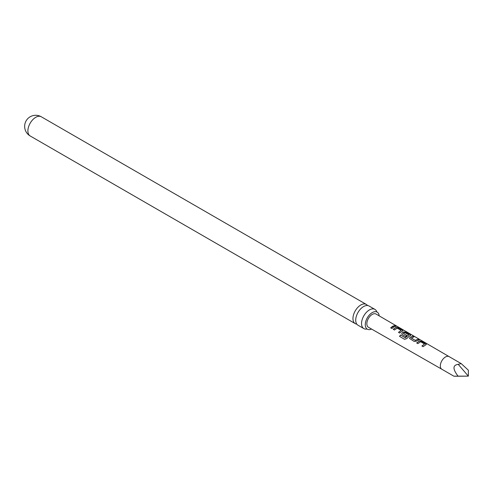 <?xml version="1.0" encoding="UTF-8"?>
<svg xmlns="http://www.w3.org/2000/svg" width="493" height="493" viewBox="0 0 493 493"><rect width="100%" height="100%" fill="white"/><g stroke="black" fill="none" stroke-linecap="round" stroke-linejoin="round"><path stroke-width="0.74" d="M396.945 326.218L395.75 325.898C395.232 325.38 395.632 325.485 396.945 326.218L397.296 326.452M363.834 328.597L358.01 325.232A11.086 6.397 -60 0 1 355.718 320.154A11.086 6.397 -60 0 1 363.551 306.584A11.086 6.397 -60 0 1 369.097 306.036L374.92 309.394A11.086 6.397 120 0 0 369.38 309.943A11.086 6.397 120 0 0 361.542 323.519A11.086 6.397 120 0 0 363.834 328.597A11.086 6.397 120 0 0 366.878 329.016M421.928 345.981L424.553 344.003L420.677 341.748L417.885 343.621L416.684 342.925L419.475 340.971L421.681 341.341L425.866 343.787L425.915 344.712L423.123 346.678L421.928 345.981M421.965 346.074L424.553 344.003M458.219 364.339L468.35 376.134L468.35 370.194L461.183 363.594L458.219 364.339C452.654 365.091 452.599 369.023 458.052 376.134C452.599 376.196 452.654 376.227 458.219 376.233L468.35 376.134L458.052 376.134C452.599 376.196 452.654 376.227 458.219 376.233M417.269 340.589L416.4 341.168L414.206 341.476L409.547 338.438L409.954 337.422L412.733 336.146L413.935 336.848L411.316 338.106L415.205 340.361L417.99 339.202L419.192 339.899L417.269 340.589M409.455 336.047L406.608 338.654L404.605 339.326L399.552 336.392L400.507 334.981L405.264 337.742L408.802 334.932L404.753 332.584L403.373 333.49L406.787 335.474L405.634 336.497L402.189 334.5L401.733 333.903L402.14 332.886L403.841 331.894L406.047 332.257L410.25 334.704L410.287 335.641L409.455 336.047M403.373 333.385L406.805 335.597M401.647 331.512L399.706 333.058L398.504 332.356L401.111 330.396L397.229 328.135L394.455 330.008L393.254 329.312L396.027 327.358L398.233 327.722L402.442 330.162L402.473 331.105L401.647 331.512M393.833 326.97L391.892 328.517L390.69 327.82L392.638 326.274L394.548 325.577L395.75 326.274L393.833 326.97M441.833 369.232L368.437 327.266A7.629 4.406 -60 0 1 367.254 321.153A7.629 4.406 -60 0 1 372.24 314.417A7.629 4.406 -60 0 1 376.067 314.047L449.111 356.624A7.284 4.203 120 0 0 449.111 356.618A7.284 4.203 120 0 0 445.469 356.981A7.284 4.203 120 0 0 440.711 363.396A7.284 4.203 120 0 0 441.827 369.232A7.284 4.203 120 0 0 441.833 369.239L453.905 376.202M402.91 330.717L402.473 331.105M410.724 335.258L410.287 335.641M426.353 344.336L425.915 344.712M395.75 325.898L395.441 325.571M411.316 338.001L415.205 340.361M399.632 336.442L400.562 335.055L405.32 337.822L408.802 334.852M367.538 305.537A11.086 6.397 120 0 0 366.336 304.44A11.086 6.397 120 0 0 360.796 304.988A11.086 6.397 120 0 0 352.957 318.564A11.086 6.397 120 0 0 355.25 323.636A11.086 6.397 120 0 0 356.803 324.135M371.562 329.047A9.854 5.688 -60 0 1 367.316 329.182A9.854 5.688 -60 0 1 365.276 324.671A9.854 5.688 -60 0 1 369.577 314.756A9.854 5.688 -60 0 1 377.17 312.112A9.854 5.688 -60 0 1 379.179 315.859M376.806 311.816A11.086 6.397 120 0 0 374.92 309.394M398.541 332.455L401.111 330.396M390.727 327.919L394.548 325.577M394.505 325.725L395.706 326.421M395.694 326.046C395.17 325.522 395.559 325.626 396.865 326.354M393.297 329.41L396.008 327.5L398.233 327.722M398.19 327.863L402.442 330.162M402.399 330.31L402.873 330.797M404.605 339.326L403.2 338.512M401.752 333.946L402.159 333.003L403.822 332.035L406.004 332.405L410.25 334.704M410.207 334.852L410.268 335.782M409.566 338.488L409.954 337.422M415.217 340.484L417.99 339.202M417.947 339.35L419.149 340.047M409.973 337.539L412.733 336.146M412.69 336.294L413.892 336.996M416.727 343.023L419.457 341.113L421.681 341.341M421.638 341.489L425.866 343.787M425.823 343.929L425.897 344.853M30.19 135.969A11.086 11.086 0 0 1 24.65 126.368A11.086 11.086 0 0 1 41.276 116.767A11.086 6.397 120 0 0 35.736 117.316A11.086 6.397 120 0 0 27.898 130.892A11.086 6.397 120 0 0 30.19 135.969L355.25 323.636M41.276 116.767L366.336 304.44M449.111 356.618L461.183 363.594"/></g></svg>

